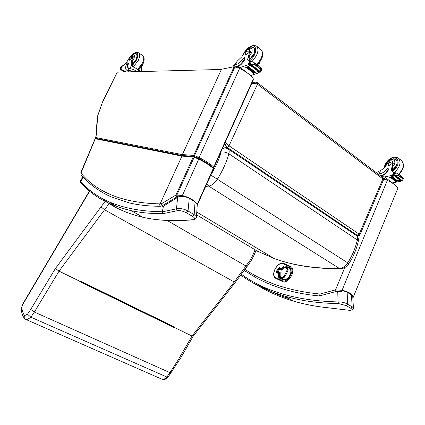 <?xml version="1.0" encoding="UTF-8"?>
<svg xmlns="http://www.w3.org/2000/svg" width="425" height="425" viewBox="0 0 425 425"><rect width="100%" height="100%" fill="white"/><g stroke="black" fill="none" stroke-linecap="round" stroke-linejoin="round"><path stroke-width="0.64" d="M244.189 268.77C263.851 282.545 289.122 290.966 319.998 294.031L319.467 295.97C306.287 294.716 294.148 292.373 283.045 288.942C273.302 285.935 264.35 282.211 256.179 277.775L244.285 270.507L256.179 277.775M319.998 294.031L335.543 289.877L341.987 290.185C348.543 291.763 352.33 293.983 353.361 296.841L397.901 188.153C396.711 185.805 393.189 183.196 387.324 180.327L383.541 178.925M344.776 267.569L335.543 289.877L336.223 291.481L319.632 295.885M387.324 180.327L341.838 290.812M397.901 188.153L353.356 297.001L352.803 297.511M352.846 298.185L353.382 296.942L352.84 298.09M328.87 307.897L328.504 307.817C315.86 306.537 304.135 304.279 293.33 301.054C279.836 296.995 267.766 291.672 257.125 285.095M349.547 310.324L328.504 307.817M241.278 275.453C253.512 284.192 267.92 291.045 284.5 296.018L293.33 301.054C304.162 304.295 315.908 306.558 328.573 307.854L349.244 310.303C352.75 309.926 354.137 309.113 353.409 307.854L352.139 306.754L350.853 308.327C352.739 309.735 352.176 310.377 349.169 310.261M240.879 275.172C253.21 284.033 267.75 290.987 284.5 296.018C300.491 300.778 318.506 303.301 338.55 303.578L338.077 301.936C297.558 300.911 265.359 291.715 241.485 274.359M352.787 297.224L352.723 296.135L351.464 294.918L352.139 306.754L345.185 302.967L341.445 302.095L338.077 301.936L337.726 291.215M338.55 303.578L346.322 305.628L350.853 308.327M351.464 294.918L347.161 292.288C344.298 290.828 341.153 290.44 337.726 291.125M205.652 186.447L208.707 186.102C211.804 185.544 214.694 183.255 217.372 179.238L210.768 175.079M348.941 263.649L217.372 179.238C222.61 170.829 226.445 162.339 228.884 153.76C229.542 151.141 229.155 149.435 227.736 148.654L224.979 147.788L222.365 148.676M196.584 214.827L257.662 251.318M210.954 174.675C215.56 167.206 218.955 159.673 221.138 152.076C223.662 151.64 226.243 152.203 228.884 153.76L357.303 239.982L358.323 241.055C356.649 248.848 353.526 256.371 348.946 263.627L348.952 263.627C346.625 267.033 343.628 268.733 339.957 268.727L341.758 268.632M257.369 82.726L255.882 82.158L254.596 82.216L253.289 82.748L251.887 83.975C253.858 83.103 255.707 83.194 257.433 84.262L257.391 82.742L382.697 177.485L382.877 178.936L383.472 179.887L383.042 180.891M360.118 234.372L359.194 234.159L357.409 235.439L358.62 235.652M224.942 142.954L225.617 145.504L227.173 147.374L357.409 235.439L355.868 235.163M223.109 147.023L227.173 147.374L229.038 145.812L257.433 84.262L382.877 178.936L359.194 234.159L229.038 145.812L225.176 142.428M247.191 266.348L246.064 266.066L167.126 220.463M162.031 379.249L162.6 379.498C164.735 379.695 166.478 379.015 167.833 377.448L30.882 317.199L34.367 312.04L59.043 271.139L109.151 203.548M168.157 377.06L167.833 377.448M171.19 372.683L169.92 372.635L34.367 312.04L30.722 309.442L27.508 314.213L30.882 317.199L26.786 319.972L24.9 319.016L162.6 379.498L165.267 378.595L166.733 377.219L169.92 372.635L178.176 359.917L192.01 336.047L174.755 327.622L174.622 327.872L174.638 327.415L80.012 281.212M193.194 336.228L192.01 336.047L234.249 281.993L104.534 209.769L101.054 206.832L55.351 268.589L59.043 271.139L79.921 281.334L79.778 281.6L174.622 327.872M235.471 282.147L234.249 281.993L249.889 260.583L252.492 255.877L255.053 249.783M174.755 327.622L175.01 327.298L80.192 280.978L79.921 281.334M27.508 314.213L24.671 315.584L24.9 319.016M175.01 327.298L80.043 281.175M96.358 138.858L95.784 138.316L182.835 155.656L182.426 154.562L182.686 155.523L193.97 156.411L193.71 155.423L182.426 154.562L221.478 69.286L234.111 66.72L239.615 68.393C246.612 71.947 251.196 75.469 253.374 78.954L253.56 79.369L252.593 80.692M193.97 156.411L194.581 156.559L194.533 155.598L193.71 155.423L234.111 66.72M253.56 79.369L213.934 167.413L213.69 167.105C211.087 164.411 206.226 161.229 199.123 157.553L194.533 155.598L234.982 66.757M95.784 138.316L95.577 137.488L96.034 138.662M97.267 117.194L102.202 102.898L117.263 72.16L221.356 69.461M182.383 154.567L221.478 69.286M117.263 72.16L102.053 102.919M80.877 172.444L95.115 138.715L181.953 156.102L193.407 156.825M163.37 206.518L162.132 205.79L161.213 203.931L160.002 204.127L182.033 156.018L193.311 156.915L198.709 159.088C205.817 162.77 210.683 165.952 213.297 168.624L213.536 168.927L212.867 169.586M160.071 203.883C123.802 203.113 97.437 192.86 80.978 173.118L95.306 138.646L182.038 155.991L95.317 138.651M197.189 205.934L197.227 205.349M194.963 201.795C192.01 198.985 187.749 196.881 182.182 195.484L175.95 195.038L176.885 196.94L179.509 196.663M160.002 204.127L159.603 204.903L160.23 206.098L161.877 205.843L163.333 206.704M90.738 184.312C96.603 189.199 103.312 193.348 110.867 196.754L129.784 203.023C139.118 205.19 149.457 206.274 160.804 206.263L160.23 206.098M194.257 157.006L193.311 156.915L175.95 195.038L161.213 203.931L162.132 205.79L176.885 196.94M177.422 196.764L176.906 194.942L194.305 157.022L198.778 158.955L181.969 196.403M162.308 211.809L176.465 208.829L177.661 197.375L163.444 206.152L162.302 211.809L162.945 213.658C151.374 213.748 140.808 212.744 131.251 210.657C116.036 207.235 103.233 201.577 92.836 193.688M177.661 197.375C181.103 195.856 184.965 196.169 189.247 198.316L188.036 210.975C183.542 208.723 179.685 208.011 176.465 208.829L177.225 210.72L162.945 213.658M82.912 176.975L80.548 180.54L80.718 181.464C97.867 201.168 125.067 211.262 162.318 211.751M100.916 197.593C112.035 206.789 126.034 213.35 142.912 217.281C157.383 220.596 174.107 221.393 193.088 219.672L193.285 219.762C195.728 219.098 196.786 218.094 196.451 216.755L194.172 214.636L188.036 210.975L186.596 212.861C182.947 211.018 179.823 210.301 177.225 210.72M80.814 182.872L80.739 182.798C92.852 196.318 109.687 205.604 131.251 210.657L142.912 217.281C157.452 220.633 174.239 221.462 193.285 219.762L194.135 219.624M193.088 219.672C195.373 219.3 195.256 218.243 192.738 216.511L186.596 212.861M189.247 198.316L195.064 201.854L197.306 204.175L197.184 205.939M279.432 268.77L278.768 269.073L279.581 268.818L281.908 269.864M277.764 271.926L277.748 271.235L277.849 272.011L280.245 273.105L280.144 272.324L277.748 271.235L278.88 269.115L281.276 270.199L284.962 267.628L287.162 268.605L287.316 269.562L285.621 273.413L283.273 277.116L282.349 277.594L280.176 276.59L280.144 272.324M280.266 273.116L277.87 272.021L280.272 273.126L279.852 274.268M280.112 277.27L282.582 278.439L284.059 277.61L286.402 273.907L288.166 269.928L287.953 268.356M279.809 274.13L279.746 273.424L279.044 273.721L279.74 274.263L278.97 273.859C278.035 275.899 278.168 277.318 279.358 278.12L282.715 279.682C287.677 282.365 294.493 269.572 289.17 267.596L285.781 266.098C284.368 265.715 283.066 266.491 281.881 268.409L281.929 269.338L282.577 268.951L279.406 267.468L279.512 268.249L281.929 269.338M275.703 278.306L282.784 281.626C288.878 284.065 296.634 269.461 290.801 266.555M392.588 161.489L393.21 163.402L392.705 163.009L392.057 161.07C390.416 160.342 388.864 161.112 387.403 163.381C385.751 166.504 383.488 168.858 380.625 170.446C378.558 171.408 377.623 172.284 377.83 173.065L377.591 173.623M377.984 173.921L378.579 173.947C381.629 173.841 384.391 172.13 386.867 168.821L388.078 168.337L388.179 169.224C386.309 173.007 383.701 175.169 380.359 175.716M392.132 182.92L400.435 181.39L400.897 180.652M400.042 180.216L397.699 181.098M397.412 181.178L396.86 181.326M396.583 181.395L396.036 181.528M395.76 181.587L395.006 181.741L395.67 181.518M401.896 180.498L402.544 180.997L401.896 180.498L402.544 180.997L401.567 181.087L400.318 180.131L397.768 180.981M397.322 181.108L396.934 181.215M396.488 181.326L396.105 181.417M400.053 180.211L394.442 175.907L389.3 177.39L393.885 176.008L392.843 175.212L384.556 176.917L381.528 176.598M392.53 182.962L384.556 176.917M397.423 181.188L397.773 180.954L392.201 176.694L391.792 176.811L397.37 181.071M396.594 181.401L396.939 181.188L391.367 176.933L390.963 177.039L396.541 181.294M395.771 181.597L396.116 181.395L390.538 177.14L390.145 177.236L395.723 181.486M402.544 180.997L402.942 179.047L398.22 175.408L397.433 175.775L398.124 174.154L397.407 173.331L394.118 172.667L393.316 174.834L394.533 175.69M394.442 175.907L393.438 174.85L393.832 174.781L396.063 176.014M397.433 175.775L395.144 175.307M402.942 179.047L403.458 178.463M398.124 174.154L398.22 175.408M388.094 168.353L388.588 169.538C386.718 173.315 384.11 175.482 380.773 176.03M396.031 176.067L395.42 175.992L395.744 175.849M396.387 176.131L401.96 180.413L401.63 180.561L396.063 176.279M390.538 177.14L390.198 177.342M391.367 176.933L391.016 177.145M392.201 176.694L391.845 176.928M392.705 163.009L391.356 170.143L392.142 171.514L394.458 172.476M399.357 174.84L399.744 173.623M392.732 171.801L392.344 168.768L391.584 168.178M392.843 175.212L393.603 175.052M394.358 175.631L393.885 176.008M387.717 180.513L382.75 177.523C383.6 178.622 383.844 179.414 383.472 179.887L360.017 234.605C359.842 235.386 359.056 235.716 357.664 235.588L356.076 235.301M383.493 178.622L385.592 179.589M385.958 179.732L385.634 179.488M396.536 159.922L396.121 159.768M393.72 158.668L395.978 159.364C398.422 162.849 397.226 166.573 392.402 170.542M393.21 163.402L392.344 168.768M391.202 164.018L391.016 162.345C388.896 162.398 388.094 163.434 388.599 165.447L389.975 165.389L391.202 164.018M250.012 50.081L250.405 52.041L249.73 51.515L249.316 49.539C247.802 48.997 246.213 50.038 244.545 52.668L241.782 56.833L237.198 61.168L234.43 65.078M232.895 66.592L233.187 65.477L234.643 65.057C237.607 64.515 240.476 62.3 243.243 58.411L244.471 57.726L244.471 58.655C241.873 63.516 238.823 66.236 235.322 66.81L235.248 66.815M250.548 75.576L258.767 72.818L259.154 71.852M258.108 71.161L255.489 72.585M255.414 72.622L254.628 72.946M254.596 72.962L253.805 73.265M253.768 73.281L252.965 73.567L253.592 73.206M259.771 71.262L260.748 72.011L259.771 71.262L260.748 72.011L259.935 72.362L258.273 71.087L255.685 72.351M255.244 72.542L254.841 72.718M254.416 72.893L254.017 73.047M258.012 71.214L250.527 65.471L245.363 67.777L249.937 65.625L248.545 64.563L240.284 67.532L237.809 67.602M250.888 75.57L240.284 67.532M255.329 72.606L255.696 72.314L248.269 66.635L247.86 66.821L255.329 72.606L248.014 66.932M254.495 72.957L254.857 72.68L247.43 67.007L247.031 67.177L254.495 72.957L247.18 67.288M253.677 73.27L254.033 73.01L246.606 67.347L246.213 67.501L253.677 73.27L246.362 67.612M260.748 72.011L260.764 69.418L254.463 64.563L253.502 64.945L254.352 63.112L253.534 62.172L252.163 61.646L250.006 61.609L248.986 64.047L250.638 65.227M250.527 65.471L250.792 65.344L249.103 64.047L250.872 64.425L259.532 71.076M253.502 64.945L250.877 64.425M260.764 69.418L261.561 68.685L261.986 68.701L262.023 69.254L261.789 69.078M254.352 63.112L254.463 64.563M244.487 57.736L245.012 58.145L245.018 59.075C242.702 63.506 239.87 66.194 236.518 67.15M252.062 65.429L251.483 65.434L251.807 65.232M252.073 65.652L252.407 65.445L259.84 71.161L259.51 71.363M246.606 67.347L246.25 67.612M247.43 67.007L247.068 67.283M248.269 66.635L247.903 66.932M252.407 65.445L252.105 65.37M249.73 51.515L247.632 59.33L248.248 60.685L249.921 60.94L250.458 61.412M258.411 65.944L259.728 62.098M249.156 60.94L249.342 58.804L249.087 57.981L248.072 57.194M248.545 64.563L249.427 64.388M250.437 65.158L249.937 65.625M260.753 72.053L262.023 69.254M252.508 47.228L254.001 47.701C256.004 51.197 254.363 55.404 249.077 60.318M258.623 65.354L257.619 64.589M250.405 52.041L249.087 57.981M248.152 52.801L248.152 51.042C246.096 51.398 245.198 52.615 245.469 54.692C246.362 54.974 247.254 54.342 248.152 52.801M141.796 66.284L141.185 71.538M140.659 71.554L138.582 70.922L136.367 68.579L133.216 66.9L131.516 65.237C130.916 63.575 131.245 61.253 132.504 58.273L133.126 58.708L133.238 56.243L132.616 55.808M129.444 57.8C133.769 53.237 135.256 53.619 133.907 58.947L132.138 61.598L132.866 66.167L133.615 67.134M139.756 68.345L140.016 71.103M137.408 71.639C134.321 69.801 131.692 68.776 129.508 68.563L128.515 68.351C127.33 67.612 127.128 65.912 127.909 63.251L127.845 62.693L126.825 63.543C125.327 66.847 125.242 68.978 126.56 69.939L128.483 70.077L134.034 71.724M127.681 71.889L128.807 70.794L124.445 70.917L122.862 70.364L120.928 68.765L122.453 65.774L123.101 65.721L126.517 62.464L129.54 57.672L132.51 55.733L132.504 58.273M124.445 70.917L125.938 71.937M123.749 71.028L125.115 71.958M127.388 70.109L133.631 71.735M127.898 70.454L126.777 70.082M127.877 62.714L128.408 63.601C127.728 65.88 127.797 67.479 128.616 68.398M122.081 66.433L121.688 66.162L120.535 68.372L120.982 68.68L120.349 68.282L121.338 66.268L120.179 68.308M121.221 69.503L120.955 69.753L121.221 69.503L123.229 70.874M120.934 69.631L120.217 69.142L120.349 68.282M121.338 66.268L121.677 66.157M132.563 64.563L136.117 59.819C137.456 56.86 137.546 54.942 136.393 54.065L135.522 53.89M132.138 61.598L133.126 58.708M140.574 67.862L139.841 68.25M129.678 58.666L129.609 60.207C131.182 59.638 131.856 58.581 131.633 57.04L129.678 58.666M341.588 291.412L336.223 291.481M357.988 235.663L357.515 236.799M257.385 283.916C266.9 289.887 277.573 294.854 289.404 298.812M347.161 292.288L347.618 304.045L346.322 305.628M228.321 149.048L355.635 235.03C357.186 235.923 357.738 237.57 357.303 239.982C355.576 247.833 352.389 255.452 347.74 262.847C345.339 266.363 342.555 268.233 339.389 268.451L208.707 186.102L206.789 183.919M274.529 258.628C293.149 265.476 314.957 268.844 339.952 268.727L339.389 268.451C314.341 268.632 292.559 265.296 274.04 258.448L257.353 251.159M356.145 235.354C357.94 236.768 358.663 238.669 358.323 241.06L358.121 241.979M251.488 83.975L251.887 83.975M24.708 318.782C22.775 316.413 21.633 313.267 21.293 309.347L22.695 304.098L89.962 190.087M22.764 304.523L90.174 190.262M105.103 201.381L101.054 206.832M55.351 268.589L30.722 309.442M24.671 315.584C23.104 313.714 22.169 311.052 21.872 307.604M174.67 327.489L79.98 281.26M194.581 156.559L198.719 158.35L239.615 68.393M198.719 158.35C205.551 161.893 210.226 164.953 212.744 167.53L213.69 167.105L253.374 78.954M212.744 167.53L213.074 168.226M182.33 154.636L95.577 137.488L96.395 134.752L97.617 116.466M95.407 137.514L96.045 136.255M97.33 116.811L102.202 102.898M95.848 136.345L96.395 134.752M194.305 157.022L198.778 158.955C205.806 162.594 210.635 165.761 213.27 168.443L213.217 168.401C210.63 165.761 205.827 162.616 198.81 158.971M197.301 204.159L213.276 168.443L213.536 168.927L197.242 205.142M213.371 169.299L213.515 168.805M81.069 174.962L81.037 172.428M110.867 196.754C98.844 191.234 88.889 183.94 81 174.882L80.978 173.118M80.277 180.869L80.739 182.798L80.718 181.464L83.369 177.459M116.572 206.428L108.55 201.551M195.064 201.854L194.172 214.636L192.738 216.511M282.88 268.86L282.577 269.434M281.276 270.199L281.982 269.902M280.176 276.59L280.277 277.366L282.476 278.386L279.661 276.765L279.48 275.331L279.963 274.316M282.513 278.412L282.349 277.594M282.582 278.439L284.017 277.589L283.273 277.116M284.059 277.61L286.36 273.881L285.621 273.413M286.402 273.907L286.593 273.44L285.786 273.1M286.636 273.466L288.129 269.902L287.316 269.562M288.166 269.928L287.868 268.303L287.162 268.605M287.783 268.271L285.664 267.325L284.962 267.628M277.328 272.313L277.291 271.623L278.885 268.642L279.533 268.26M279.406 267.468L278.12 268.239L276.526 271.219L277.291 271.623M276.526 271.219L276.654 272.627L278.97 273.859M279.677 273.392L277.355 272.329L276.654 272.627M278.885 268.642L278.12 268.239M282.577 268.951L281.881 268.409M282.652 268.818L284.15 267.16L285.897 266.889L285.781 266.098M285.897 266.889L289.292 268.393L289.17 267.596M285.812 266.858L289.276 268.387C292.857 269.535 290.004 280.001 283.709 279.491L282.715 279.682M289.292 268.393L289.728 268.642M283.363 279.347L280.064 277.817L279.358 278.12M280.017 277.791C279.066 277.105 278.975 275.926 279.74 274.263M282.205 280.643L275.958 277.732C270.034 275.363 277.732 260.971 283.374 263.856L289.68 266.64C295.864 268.919 287.948 283.767 282.205 280.643L282.301 281.424L276.059 278.502L282.742 281.6C289.096 284.112 296.815 268.658 290.387 266.337L289.68 266.64M275.958 277.732L276.059 278.502C269.615 275.777 277.419 260.727 283.863 263.473L283.98 263.521M283.374 263.856L284.075 263.564L290.302 266.3M275.533 278.194L276.123 278.545M282.37 281.462L282.784 281.626M378.579 173.947L378.441 174.266M400.711 181.241L399.686 180.455M394.607 174.978L395.547 172.773M403.081 178.728L398.358 175.084M402.847 179.94L403.532 178.33M388.588 169.538L388.179 169.224M393.832 174.781L394.761 172.608M399.511 174.308L399.245 174.101M392.472 175.286L393.885 171.982M379.127 173.937L380.625 170.446M384.625 167.333L385.374 164.576C388.902 158.61 392.753 156.639 396.934 158.668C399.388 162.786 397.922 167.025 392.546 171.397M398.847 174.447C403.925 169.262 404.828 164.656 401.556 160.634C404.6 164.395 403.601 168.922 398.549 174.218M395.585 176.115L395.016 176.348M384.142 167.827L384.96 164.783C388.71 158.089 393.162 155.847 398.305 158.068C401.45 162.233 400.169 166.988 394.458 172.327M385.948 165.739C386.591 158.711 397.487 157.202 394.251 164.65L392.53 167.19M385.321 166.536C386.723 160.533 390.198 158.174 395.739 159.465C397.221 160.793 397.444 162.807 396.397 165.511L392.408 170.218M234.643 65.057L233.84 66.773M259.027 72.601L257.662 71.554M250.293 64.069L251.451 61.583M260.929 69.057L254.628 64.196M260.722 70.502L261.561 68.685M245.018 59.075L244.471 58.655M249.491 63.92L250.633 61.46M248.152 64.68L249.889 60.94M235.455 64.897L237.198 61.168M248.349 48.131C257.258 40.747 258.602 54.182 249.48 60.95M257.199 65.004C264.775 56.18 263.213 52.684 261.067 49.667C263.638 53.258 262.177 58.241 256.684 64.605M246.962 49.141C250.367 45.661 253.629 44.699 256.748 46.256C259.33 50.038 257.715 55.16 251.908 61.63M243.307 54.756C245.491 47.334 255.021 45.406 251.281 53.226L249.326 56.18M242.797 55.5C246.362 48.37 250.006 45.81 253.72 47.812C255.016 49.018 255.011 51.138 253.698 54.177L249.098 59.93M129.227 68.547L128.483 70.077M120.971 68.85L122.474 65.774M127.909 63.251L128.408 63.601M120.084 68.738L121.215 69.509M120.785 68.165L121.125 68.393M121.667 66.358L122.007 66.592M121.704 66.231L122.065 66.475M128.807 70.794L128.988 70.422M129.88 68.595L131.516 65.237M132.616 65.232L136.675 59.792C138.911 53.709 137.817 51.802 133.402 54.071M133.365 66.895L138.268 60.43C140.038 56.498 140.16 53.943 138.63 52.769C135.942 52.211 134.024 52.727 132.871 54.315M137.668 69.482L142.311 63.256C144.075 59.335 144.187 56.785 142.646 55.601L138.906 52.96M128.589 59.027C132.053 54.15 134.576 52.53 136.159 54.166C137.275 55.022 137.185 56.881 135.894 59.744L132.563 64.239M353.409 307.854L352.723 296.135M274.04 258.448L196.77 212.059M254.511 82.232L252.264 82.248M21.255 308.826L22.583 304.279M255.972 250.33C253.943 256.174 250.973 261.566 247.058 266.512M167.87 377.437L180.88 357.643L193.093 336.409M247.074 266.512L235.28 282.381L193.051 336.409M174.755 327.441L80.033 281.191M182.766 155.624L182.341 154.663M213.929 167.407L213.164 168.321M97.277 117.252L96.077 135.192M182.251 155.933L193.423 156.82M193.534 156.83L194.268 157.006M159.896 204.266L181.953 156.097M196.451 216.75L197.306 204.175M278.763 269.089L277.637 271.192M282.455 269.402L282.003 269.912M282.768 268.812L284.15 267.421L285.552 267.283M279.512 268.249L281.95 269.344M397.449 173.363L403.745 178.229M403.506 178.346L402.852 179.881M395.42 175.992L400.993 180.274M400.244 180.152L401.439 181.071M394.161 172.098L394.857 172.635M401.556 160.634L398.337 158.095M396.78 160.289L395.781 159.497M253.576 62.209L261.97 68.691L260.711 71.416M251.483 65.434L258.915 71.14M258.198 71.118L259.818 72.362M250.166 61.046L250.729 61.482M261.067 49.667L256.78 46.277M243.334 54.023L242.409 56.026M258.214 63.957L260.339 61.115M254.687 48.572L253.757 47.839M140.67 71.554L136.542 68.701M125.2 71.958L122.862 70.364M127.064 70.284L126.56 69.939M120.982 68.68L120.45 68.319M122.915 70.492L121.523 69.541M124.222 71.979L120.955 69.753M123.574 71.124L123.255 70.911M123.229 70.848L122.931 70.646M124.791 71.963L123.595 71.15M142.864 55.749C144.596 57.922 144.58 60.6 142.811 63.792L138.199 69.849M136.988 54.751L136.367 54.31M140.261 68.197C142.189 66.013 143.289 63.952 143.549 62.008"/></g></svg>
